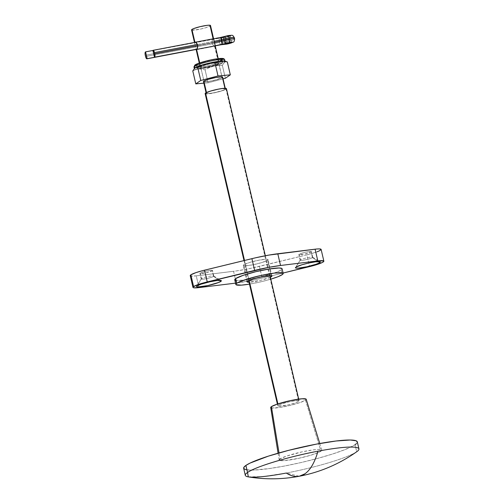 <?xml version="1.0" encoding="UTF-8"?>
<svg xmlns="http://www.w3.org/2000/svg" width="504" height="504" viewBox="0 0 504 504"><rect width="100%" height="100%" fill="white"/><g stroke="black" fill="none" stroke-linecap="round" stroke-linejoin="round"><path stroke-width="0.38" stroke-dasharray="2.52 1.89" d="M201.499 278.693A6.439 0.819 166.9 0 0 201.279 278.895A6.439 0.819 166.9 0 0 206.331 278.649A6.439 0.819 166.9 0 0 213.551 276.406L219.379 280.363L213.551 276.406A6.439 0.819 -13.1 0 1 206.734 278.567A6.439 0.819 -13.1 0 1 201.254 279.008A6.439 0.819 -13.1 0 1 201.499 278.693L200.189 273.061A6.439 0.819 166.9 0 0 199.937 273.376A6.439 0.819 166.9 0 0 205.418 272.929A6.439 0.819 166.9 0 0 212.241 270.768L213.551 276.406L212.241 270.768L205.67 272.878L199.975 273.433L202.173 272.198L206.753 270.957L211.712 270.251L212.449 270.396L212.241 270.768A6.439 0.819 166.9 0 0 212.486 270.453A6.439 0.819 166.9 0 0 207.005 270.9A6.439 0.819 166.9 0 0 200.189 273.061L201.499 278.693A6.439 0.819 -13.1 0 1 208.316 276.538A6.439 0.819 -13.1 0 1 213.797 276.091A6.439 0.819 -13.1 0 1 213.551 276.406A6.439 0.819 166.9 0 0 213.721 276.003A6.439 0.819 166.9 0 0 207.919 276.62A6.439 0.819 166.9 0 0 201.499 278.693L197.007 285.925L201.499 278.693M300.428 259.913A6.439 0.819 166.9 0 0 300.208 260.114A6.439 0.819 166.9 0 0 305.267 259.862A6.439 0.819 166.9 0 0 312.48 257.626L318.308 261.582L312.48 257.626A6.439 0.819 -13.1 0 1 305.663 259.781A6.439 0.819 -13.1 0 1 300.182 260.228A6.439 0.819 -13.1 0 1 300.428 259.913L299.118 254.274A6.439 0.819 166.9 0 0 298.872 254.596A6.439 0.819 166.9 0 0 304.353 254.148A6.439 0.819 166.9 0 0 311.17 251.987L312.48 257.626L311.17 251.987L304.599 254.092L298.904 254.652L301.102 253.411L305.682 252.17L310.64 251.471L311.384 251.616L311.17 251.987A6.439 0.819 166.9 0 0 311.415 251.672A6.439 0.819 166.9 0 0 305.934 252.12A6.439 0.819 166.9 0 0 299.118 254.274L300.428 259.913A6.439 0.819 -13.1 0 1 307.245 257.752A6.439 0.819 -13.1 0 1 312.726 257.311A6.439 0.819 -13.1 0 1 312.48 257.626A6.439 0.819 166.9 0 0 312.65 257.216A6.439 0.819 166.9 0 0 306.848 257.84A6.439 0.819 166.9 0 0 300.428 259.913L295.936 267.139L300.428 259.913M281.95 268.531L282.007 269.142L281.15 269.949L282.246 274.642L281.15 269.949A24.305 3.087 166.9 0 0 282.082 268.758M270.346 277.294A12.758 1.619 -13.1 0 1 249.039 282.253M267.618 260.259L271.215 275.726L267.618 260.259L261.664 262.609L252.208 264.915L244.78 265.816L243.319 265.532L243.741 264.789A12.758 1.619 166.9 0 0 243.249 265.419A12.758 1.619 166.9 0 0 254.111 264.537A12.758 1.619 166.9 0 0 267.618 260.259A12.758 1.619 166.9 0 0 268.109 259.629A12.758 1.619 166.9 0 0 257.248 260.511A12.758 1.619 166.9 0 0 243.741 264.789L249.688 262.433L259.151 260.133L266.572 259.232L268.04 259.516L267.618 260.259M247.565 281.226L243.741 264.789L247.565 281.226M190.235 275.631A16.405 2.085 166.9 0 0 196.264 275.864L198.992 287.608L196.264 275.864L236.37 270.932L249.121 268.695L306.835 254.873L317.098 251.817M321.124 249.417A16.405 2.085 166.9 0 1 306.835 254.873L309.569 266.616L306.835 254.873L259.447 266.389A36.458 4.63 166.9 0 1 233.566 271.303L236.294 283.046L235.519 283.141L255.276 279.72L283.084 273.048L262.174 278.132A36.458 4.63 -13.1 0 1 236.294 283.046L233.566 271.303L196.264 275.864L190.978 276.047M234.738 279.777A24.305 3.087 166.9 0 0 255.421 278.095A24.305 3.087 166.9 0 0 281.15 269.949L276.891 272.021L269.816 274.434L256.366 277.893L243.602 280.123L235.828 280.388M234.87 279.997L234.814 279.386M259.447 266.389L262.174 278.132L259.447 266.389M270.78 279.166A24.305 3.087 -13.1 0 1 249.474 284.124L262.099 281.516L270.913 279.128M270.535 277.206L260.864 280.306L248.604 282.253M194.657 42.67L194.676 43.117L194.657 42.67M194.771 43.665L194.916 44.289M195.281 45.713L195.464 46.456L195.281 45.713M195.628 47.193L195.464 46.456L195.628 47.193M195.886 48.472L196.006 48.976M213.835 39.822L213.28 38.6L195.25 42.046L213.085 38.663L212.077 41.032L212.14 43.294L213.457 45.662L214.83 46.179L196.636 49.631L214.83 46.179L214.805 44.005M214.578 46.255L222.151 77.641L214.83 46.179L213.457 45.662L212.14 43.294L212.077 41.032L213.085 38.663L210.13 25.981A9.721 1.235 166.9 0 0 210.502 25.509M214.093 62.918L206.867 64.487L200.624 66.774A9.721 1.235 166.9 0 0 200.252 67.246A9.721 1.235 166.9 0 0 208.524 66.578A9.721 1.235 166.9 0 0 218.818 63.315L222.151 77.641A9.721 1.235 -13.1 0 1 211.863 80.898A9.721 1.235 -13.1 0 1 203.584 81.572A9.721 1.235 -13.1 0 1 203.963 81.094A9.721 1.235 -13.1 0 1 214.25 77.837A9.721 1.235 -13.1 0 1 222.529 77.162A9.721 1.235 -13.1 0 1 222.151 77.641L222.472 77.074L220.311 76.891L213.872 77.918L206.961 79.79L203.963 81.094L203.641 81.661L205.802 81.843L212.241 80.816L217.621 79.437L222.151 77.641A9.721 1.235 -13.1 0 1 211.863 80.898A9.721 1.235 -13.1 0 1 203.584 81.572A9.721 1.235 -13.1 0 1 203.963 81.094L199.729 62.912L203.963 81.094A9.721 1.235 -13.1 0 1 214.25 77.837A9.721 1.235 -13.1 0 1 222.529 77.162A9.721 1.235 -13.1 0 1 222.151 77.641L218.818 63.315A9.721 1.235 166.9 0 0 219.19 62.843A9.721 1.235 166.9 0 0 215.504 62.716A9.721 1.235 166.9 0 0 213.797 62.968A9.721 1.235 166.9 0 0 200.624 66.774L203.963 81.094L203.641 81.661L208.688 81.49L217.621 79.437L222.497 77.32L221.357 76.86L218.982 77.024L210.2 78.813L203.963 81.094L200.624 66.774L200.308 67.341L202.469 67.517L207.081 66.868L215.819 64.619L218.131 63.706L219.139 62.754L213.797 62.968M222.611 77.295L222.27 77.622L224.998 89.359A9.847 1.254 -13.1 0 1 214.578 92.66A9.847 1.254 -13.1 0 1 206.199 93.341A9.847 1.254 -13.1 0 1 206.577 92.856L206.231 93.183L206.64 93.587L208.448 93.618L214.962 92.578L221.962 90.682L224.299 89.756L225.326 88.786L221.785 88.736L216.619 89.643L211.17 91.041L206.577 92.856L206.501 92.534L206.577 92.856A9.847 1.254 -13.1 0 1 216.997 89.561A9.847 1.254 -13.1 0 1 225.376 88.88A9.847 1.254 -13.1 0 1 224.998 89.359L222.27 77.622A9.847 1.254 166.9 0 0 222.642 77.137M226.409 88.805L226.025 89.164L298.696 401.468A10.937 1.392 -13.1 0 1 287.116 405.134A10.937 1.392 -13.1 0 1 277.811 405.89A10.937 1.392 -13.1 0 1 278.227 405.355L281.61 403.887L289.384 401.783L295.13 400.774L299.055 400.831L297.921 401.909L295.319 402.935L287.545 405.046L278.303 406.167L277.868 405.991L278.227 405.355L277.893 403.918L278.227 405.355A10.937 1.392 -13.1 0 1 289.813 401.688A10.937 1.392 -13.1 0 1 299.118 400.932A10.937 1.392 -13.1 0 1 298.696 401.468L226.025 89.164A10.937 1.392 166.9 0 0 226.441 88.628M244.509 260.455L249.152 280.407L244.509 260.455M271.53 408.001L280.274 407.396L290.411 405.329L299.893 402.62L305.519 400.176L320.954 451.187A21.874 2.778 -13.1 0 1 297.7 458.539A21.874 2.778 -13.1 0 1 279.172 460.007A21.874 2.778 -13.1 0 1 280.016 458.955L286.77 456.026L302.324 451.811L313.816 449.795L319.164 449.423L321.672 449.914L321.722 450.463L319.397 452.063L310.754 455.225L298.645 458.338L284.168 460.637L279.298 460.234L280.016 458.955L279.027 452.939L280.016 458.955A21.874 2.778 -13.1 0 1 303.087 451.647A21.874 2.778 -13.1 0 1 321.785 450.091A21.874 2.778 -13.1 0 1 320.954 451.187L305.519 400.176A18.232 2.318 166.9 0 0 306.212 399.262M248.314 476.879L262.849 476.601L286.259 473.048A58.332 7.415 166.9 0 0 356.706 451.754L355.068 444.711A58.332 7.415 166.9 0 0 357.298 441.851M243.671 468.292A58.332 7.415 166.9 0 0 293.303 464.26A58.332 7.415 166.9 0 0 355.068 444.711L356.706 451.754A58.332 7.415 -13.1 0 1 286.259 473.048L299.263 476.249M203.471 81.598A9.847 1.254 166.9 0 0 211.844 80.917A9.847 1.254 166.9 0 0 222.27 77.622L214.106 80.407L208.637 81.522L203.912 81.85M205.134 93.587A10.937 1.392 166.9 0 0 214.446 92.831A10.937 1.392 166.9 0 0 226.025 89.164L220.922 91.186L214.868 92.742L205.626 93.864M270.768 407.257L270.805 407.711M270.705 407.522A18.232 2.318 166.9 0 0 286.146 406.3A18.232 2.318 166.9 0 0 305.519 400.176L306.117 399.111M243.646 468.159L243.986 468.827M246.286 469.76L253.594 470.1L269.457 468.544L284.621 466.005L301.146 462.527L317.621 458.407L332.615 453.997L344.843 449.681L355.068 444.711M356.359 443.69L357.115 442.777L356.983 441.315M191.564 29.912A9.721 1.235 166.9 0 0 199.836 29.238A9.721 1.235 166.9 0 0 210.13 25.981L205.601 27.777L200.214 29.163L192.005 30.158M210.47 25.66L210.13 25.981M213.715 39.318L213.28 38.6M215.044 45.177L214.95 44.629M234.328 37.706A7.05 0.895 -13.1 0 1 225.546 40.566A2.917 0.888 79.3 0 1 225.685 37.201A4.133 0.523 166.9 0 0 230.674 35.69A4.133 0.523 166.9 0 0 227.934 35.652A4.133 0.523 166.9 0 0 224.589 36.483L153.033 50.35L219.864 37.661A2.917 0.888 -100.7 0 1 219.971 37.611M227.153 44.056A2.917 0.888 79.3 0 1 225.823 41.737A7.05 0.895 -13.1 0 1 221.47 42.223A2.917 2.678 -85.9 0 0 223.814 44.384A2.917 2.678 94.1 0 1 221.47 42.223L221.193 41.051A2.917 2.678 -85.9 0 1 223.133 37.485A5.834 0.743 -13.1 0 0 219.53 37.888A2.917 0.888 -100.7 0 0 219.391 41.252L219.668 42.43L145.561 56.498L219.668 42.43L219.391 41.252A2.917 0.888 79.3 0 1 219.53 37.888L145.429 51.956L223.133 37.485A4.133 0.523 166.9 0 0 225.685 37.201A2.917 0.888 -100.7 0 0 225.546 40.566A7.05 0.895 -13.1 0 1 221.193 41.051A2.917 2.678 94.1 0 1 223.133 37.485L230.385 35.853M220.991 44.749A2.917 0.888 79.3 0 1 219.668 42.43A2.917 0.372 -13.1 0 1 221.47 42.223A7.05 0.895 166.9 0 0 225.823 41.737A7.05 0.895 166.9 0 0 234.606 38.877M234.606 38.821A7.05 0.895 -13.1 0 1 225.823 41.737A2.917 0.888 -100.7 0 0 227.033 44.05M225.855 37.082L227.241 43.067L225.855 37.082A3.522 0.447 166.9 0 0 230.246 35.627A3.522 0.447 166.9 0 0 227.77 35.765L229.352 42.575L227.77 35.765A3.522 0.447 166.9 0 0 224.356 36.666L225.937 43.476L224.356 36.666L230.221 35.595L227.846 36.628L223.448 37.29A3.522 0.447 166.9 0 0 225.855 37.082M224.96 43.785L223.448 37.29L222.755 37.264L221.464 37.454L223.039 44.232L221.464 37.454L152.914 50.469L221.464 37.454A2.917 0.372 166.9 0 1 223.448 37.29L224.96 43.785M220.884 44.743A2.917 0.888 -100.7 0 1 219.668 42.43A2.917 0.372 -13.1 0 1 221.47 42.223L221.193 41.051A7.05 0.895 166.9 0 0 225.546 40.566L225.823 41.737L225.546 40.566A7.05 0.895 166.9 0 0 234.328 37.642M214.408 42.468L197.688 45.644L214.408 42.468M197.423 44.465L214.137 41.297L197.423 44.465M197.014 49.178L215.208 45.719L197.014 49.178M223.114 44.22L221.527 37.409L152.901 50.438L224.356 36.666A2.917 0.372 166.9 0 1 221.527 37.409L223.114 44.22M215.214 45.751L196.988 49.216L215.214 45.751M219.391 41.252L145.291 55.32L219.391 41.252A2.917 0.372 166.9 0 1 221.193 41.051A2.917 0.372 166.9 0 0 219.391 41.252M196.944 49.285L215.233 45.814L196.944 49.285M215.195 45.656L197.051 49.102L215.195 45.656M229.326 35.425L227.934 35.652M224.589 36.483A5.834 0.743 -13.1 0 1 219.864 37.661M193.952 66.982A15.8 2.01 166.9 0 0 195.697 67.479A15.8 2.01 166.9 0 0 209.677 65.381A15.8 2.01 166.9 0 0 223.285 61.085A15.8 2.01 166.9 0 0 224.123 60.593A15.8 2.01 -13.1 0 1 208.278 65.703A15.8 2.01 -13.1 0 1 194.109 67.183M195.42 64.821A14.584 1.852 166.9 0 0 205.103 64.959A14.584 1.852 166.9 0 0 222.711 59.636L215.914 62.326L205.103 64.959L196.617 65.993L194.941 65.665L195.42 64.821M197.215 67.423L203.452 64.953L213.356 62.54L221.136 61.595L222.673 61.891L222.232 62.672A13.369 1.701 -13.1 0 1 208.076 67.152A13.369 1.701 -13.1 0 1 196.705 68.078A13.369 1.701 -13.1 0 1 197.215 67.423L196.56 64.6A13.369 1.701 166.9 0 0 196.05 65.255A13.369 1.701 166.9 0 0 207.421 64.336A13.369 1.701 166.9 0 0 221.577 59.85A13.369 1.701 166.9 0 0 222.088 59.195A13.369 1.701 166.9 0 0 210.716 60.121A13.369 1.701 166.9 0 0 196.56 64.6L197.215 67.423A13.369 1.701 -13.1 0 1 197.247 67.397A13.369 1.701 -13.1 0 1 201.027 65.734A13.369 1.701 -13.1 0 1 210.634 63.101A13.369 1.701 -13.1 0 1 217.35 61.885A13.369 1.701 -13.1 0 1 222.743 62.017A13.369 1.701 -13.1 0 1 222.232 62.672L221.577 59.85L222.018 59.075L221.489 58.861L212.701 59.724L200.686 62.811L197.511 64.065L196.119 65.381L200.92 65.451L207.944 64.222L217.451 61.645L221.577 59.85L222.232 62.672L221.281 63.208L213.652 65.81L203.717 67.964L197.303 68.412L196.749 67.864L197.247 67.397M198.614 69.01A15.8 2.01 -13.1 0 1 194.336 68.626A15.8 2.01 -13.1 0 1 194.594 68.122A15.8 2.01 166.9 0 0 198.614 69.01L195.59 69.659L192.78 70.925L195.59 69.659L198.614 69.01A15.8 2.01 166.9 0 0 213.394 66.207A15.8 2.01 -13.1 0 1 198.614 69.01L200.195 68.966L198.614 69.01M225.042 61.337A15.8 2.01 -13.1 0 1 225.112 61.463A15.8 2.01 -13.1 0 1 224.507 62.238L225.842 61.74L227.304 61.891L225.842 61.74L224.507 62.238L224.123 60.593L224.507 62.238A15.8 2.01 -13.1 0 1 213.394 66.207L209.122 67.712L205.078 69.829L208.095 82.788L223.052 78.876L208.095 82.788L205.078 69.829L200.195 68.966L205.078 69.829L209.122 67.712L213.394 66.207A15.8 2.01 166.9 0 0 224.507 62.238L222.34 65.312L225.357 78.271L222.34 65.312L217.848 65.432L213.394 66.207L217.848 65.432L222.34 65.312L224.507 62.238A15.8 2.01 166.9 0 0 225.042 61.337A15.8 2.01 166.9 0 0 224.627 61.123M203.837 83.166L208.095 82.788L203.837 83.166M201.027 65.734L201.342 65.627M196.459 64.235L197.977 63.573M207.509 60.694L210.294 60.052M215.618 59.044L217.955 58.71M223.19 58.785L222.711 59.636M224.123 60.593A15.8 2.01 166.9 0 0 224.727 59.819M201.279 278.895L196.573 286.322M300.208 260.114L295.502 267.542M201.254 279.008L199.937 273.376M300.182 260.228L298.872 254.596M247.073 281.856L243.249 265.419M271.927 276.06L268.109 259.629M312.726 257.311L311.415 251.672M213.797 276.091L212.486 270.453M312.65 257.216L320.153 261.803M213.721 276.003L221.224 280.583M196.503 49.694L214.673 46.242M218.219 58.659L219.19 62.843M225.376 88.88L225.238 88.288M299.118 400.932L298.696 399.13M269.968 275.669L265.331 255.742M321.785 450.091L319.769 443.507M279.172 460.007L278.076 453.209M277.811 405.89L277.389 404.088M248.661 280.627L243.999 260.581M206.199 93.341L206.067 92.749M194.834 43.949L194.481 42.449M195.949 48.756L196.119 49.474M199.282 63.069L200.252 67.246M195.048 42.053L213.217 38.6M231.827 42.437L230.246 35.627M215.239 45.839L196.919 49.316M213.602 38.821L195.716 42.216M222.088 59.195L222.743 62.017M196.05 65.255L196.705 68.078"/><path stroke-width="0.76" d="M220.884 281.389A12.758 1.619 -13.1 0 1 206.583 285.831A12.758 1.619 -13.1 0 1 196.573 286.322A12.758 1.619 -13.1 0 1 197.007 285.925L200.945 284.212L210.017 281.755L216.72 280.577L221.306 280.646L220.884 281.389L218.648 282.479L207.868 285.56L198.047 286.952L196.585 286.663L197.007 285.925A12.758 1.619 -13.1 0 1 209.721 281.818A12.758 1.619 -13.1 0 1 221.224 280.583A12.758 1.619 -13.1 0 1 220.884 281.389L219.379 280.363L220.884 281.389M319.813 262.609A12.758 1.619 -13.1 0 1 305.519 267.044A12.758 1.619 -13.1 0 1 295.502 267.542A12.758 1.619 -13.1 0 1 295.936 267.139L301.883 264.783L308.952 262.968L315.649 261.797L320.235 261.866L318.906 263.119L315.876 264.317L306.804 266.78L298.355 268.122L296.018 268.09L295.514 267.882L295.936 267.139A12.758 1.619 -13.1 0 1 308.65 263.038A12.758 1.619 -13.1 0 1 320.153 261.803A12.758 1.619 -13.1 0 1 319.813 262.609L318.308 261.582L319.813 262.609M283.179 273.452L282.082 268.758A24.305 3.087 166.9 0 0 261.4 270.434A24.305 3.087 166.9 0 0 235.67 278.58L236.76 283.279A24.305 3.087 -13.1 0 1 262.496 275.134A24.305 3.087 -13.1 0 1 283.179 273.452A24.305 3.087 -13.1 0 1 282.246 274.642L283.097 273.836L283.046 273.231L282.082 272.84L274.315 273.099L261.551 275.335L248.094 278.794L238.487 282.309L236.76 283.279L235.91 284.086L235.96 284.691L241.372 285.151L249.474 284.124A24.305 3.087 -13.1 0 1 235.828 284.47A24.305 3.087 -13.1 0 1 236.76 283.279L235.67 278.58L243.174 275.323L255.811 271.706L269.331 268.953L279.166 267.989L281.95 268.531M271.442 276.696A12.758 1.619 -13.1 0 1 270.346 277.294L271.442 276.696L271.215 275.726L271.442 276.696A12.758 1.619 -13.1 0 0 271.933 276.066L271.927 276.06A12.758 1.619 -13.1 0 0 261.072 276.948A12.758 1.619 -13.1 0 0 247.565 281.226L253.512 278.869L262.975 276.57L270.402 275.669L271.864 275.953L271.442 276.696M249.039 282.253A12.758 1.619 -13.1 0 1 247.073 281.856A12.758 1.619 -13.1 0 1 247.565 281.226L247.143 281.969L249.039 282.253M317.098 251.817L319.668 250.702L321.13 249.448L319.498 248.907L316.827 249.001L268.859 255.093L255.358 257.84L202.198 270.761L195.949 272.62L190.865 274.831A16.405 2.085 166.9 0 0 190.235 275.631L192.963 287.375A16.405 2.085 -13.1 0 1 193.593 286.568L190.865 274.831L190.228 275.6L190.978 276.047M323.858 261.154L321.124 249.417A16.405 2.085 166.9 0 0 315.094 249.184L317.829 260.921A16.405 2.085 -13.1 0 1 323.858 261.154A16.405 2.085 -13.1 0 1 309.569 266.616L283.084 273.048L316.222 264.789L322.402 262.445L323.713 261.538L323.656 260.921L317.829 260.921L280.526 265.488L268.323 267.429L202.696 283.116L196.988 284.968L193.108 286.99L193.164 287.608L193.712 287.79L198.992 287.608A16.405 2.085 -13.1 0 1 192.963 287.375M198.992 287.608L235.519 283.141L198.992 287.608M235.828 280.388L234.87 279.997L234.814 279.386L235.67 278.58A24.305 3.087 166.9 0 0 234.738 279.777L235.828 284.47M204.517 270.175A16.405 2.085 166.9 0 0 190.865 274.831L193.593 286.568A16.405 2.085 -13.1 0 1 207.251 281.919L204.517 270.175L251.912 258.659L254.646 270.396A36.458 4.63 -13.1 0 1 280.526 265.488L277.792 253.745L315.094 249.184L317.829 260.921L280.526 265.488L277.792 253.745A36.458 4.63 166.9 0 0 251.912 258.659L254.646 270.396L207.251 281.919L204.517 270.175M270.78 279.166L277.988 276.715L282.246 274.642A24.305 3.087 -13.1 0 1 270.78 279.166M213.772 39.539L210.502 25.509A9.721 1.235 166.9 0 0 202.23 26.176A9.721 1.235 166.9 0 0 191.936 29.44L194.891 42.115L194.657 42.67L194.891 42.115L195.854 42.305L197.581 45.001L197.31 48.541L196.636 49.631L196.125 49.354L196.636 49.631L199.729 62.912L196.44 49.694M214.95 44.629L213.715 39.318M225.376 88.88L222.642 77.137A9.847 1.254 166.9 0 0 214.269 77.818A9.847 1.254 166.9 0 0 203.843 81.119L206.501 92.534L203.843 81.119L208.436 79.298L215.731 77.522L221.464 76.829L222.611 77.295M265.331 255.742L226.441 88.628A10.937 1.392 166.9 0 0 217.136 89.384A10.937 1.392 166.9 0 0 205.556 93.051L244.509 260.455L205.556 93.051L210.653 91.035L218.761 89.057L223.946 88.326L225.95 88.358L226.409 88.805M249.152 280.407L277.893 403.918L249.152 280.407M319.769 443.507L306.212 399.262A18.232 2.318 166.9 0 0 290.632 400.56A18.232 2.318 166.9 0 0 271.404 406.652L279.027 452.939L271.404 406.652L270.805 407.711L271.53 408.001M358.942 448.894L357.298 441.851A58.332 7.415 166.9 0 0 307.667 445.882A58.332 7.415 166.9 0 0 245.902 465.431L247.54 472.481A58.332 7.415 -13.1 0 1 317.986 451.181A58.332 7.415 -13.1 0 1 358.942 448.894A58.332 7.415 -13.1 0 1 356.706 451.754M299.263 476.249C320.179 472.242 339.394 464.026 356.92 451.603A58.332 7.415 166.9 0 0 317.986 451.181A146.078 44.535 79.3 0 1 304.857 473.854C310.363 470.011 314.742 462.451 317.986 451.181C289.044 456.567 255.27 466.78 247.54 472.481L248.314 476.879C265.381 479.651 282.36 479.436 299.263 476.249L304.857 473.854A146.078 44.535 79.3 0 1 299.263 476.249A146.078 44.535 79.3 0 1 286.259 473.048A58.332 7.415 -13.1 0 1 245.309 475.335A58.332 7.415 -13.1 0 1 247.54 472.481L245.902 465.431A58.332 7.415 166.9 0 0 243.671 468.292L245.309 475.335M203.912 81.85L203.522 81.692L203.843 81.119A9.847 1.254 166.9 0 0 203.471 81.598L206.199 93.341M205.626 93.864L205.172 93.416L205.556 93.051A10.937 1.392 166.9 0 0 205.134 93.587L243.999 260.581M306.117 399.111L302.06 398.771L290.002 400.693L277.036 404.208L271.404 406.652A18.232 2.318 166.9 0 0 270.705 407.522L278.076 453.209M357.323 441.983L356.101 440.779L350.299 440.011L336.029 441.006L316.348 444.137L288.748 450.311L268.355 456.145L250.047 463.1L245.902 465.431L243.854 467.365L243.986 468.827L246.286 469.76M355.068 444.711L356.359 443.69M210.13 25.981L213.072 38.632M194.891 42.115L191.936 29.44A9.721 1.235 166.9 0 0 191.564 29.912L194.481 42.449M192.005 30.158L191.596 29.761L193.643 28.608L200 26.687L206.961 25.364L209.336 25.2L210.47 25.66M195.143 42.04L196.673 43.079L197.581 45.001L197.644 47.263L196.636 49.631M214.805 44.005L213.835 39.822M214.83 46.179L215.044 45.177M219.864 37.661A2.917 0.888 79.3 0 1 219.983 37.611A2.917 0.888 79.3 0 1 221.313 39.929L214.137 41.297L221.313 39.929A2.917 0.888 -100.7 0 0 219.971 37.611L228.047 35.601C233.465 35.211 232.199 34.644 234.328 37.642A7.05 0.895 166.9 0 0 229.383 37.92A2.917 0.888 -100.7 0 0 228.054 35.601A2.917 0.888 -100.7 0 0 227.934 35.652A2.917 0.888 79.3 0 1 228.054 35.601A2.917 0.888 79.3 0 1 229.383 37.92A7.05 0.895 -13.1 0 1 234.328 37.706M234.606 38.877A7.05 0.895 166.9 0 0 229.654 39.098A2.917 0.888 79.3 0 1 229.522 42.462A4.133 0.523 -13.1 0 1 232.262 42.5A4.133 0.523 -13.1 0 1 227.273 44.005A2.917 0.888 79.3 0 1 227.153 44.056A2.917 0.888 -100.7 0 0 227.273 44.005A4.133 0.523 -13.1 0 1 224.721 44.295A2.917 2.678 94.1 0 1 223.858 44.384A2.917 2.678 -85.9 0 0 224.721 44.295L230.334 43.262L232.262 42.5L231.475 42.185L221.445 44.472A2.917 0.888 -100.7 0 0 221.584 41.108L214.408 42.468L221.584 41.108A2.917 0.888 79.3 0 1 221.445 44.472A5.834 0.743 166.9 0 0 226.17 43.294A4.133 0.523 -13.1 0 1 229.522 42.462A2.917 0.888 -100.7 0 0 229.654 39.098A7.05 0.895 -13.1 0 1 234.606 38.821C234.473 41.07 233.963 42.197 233.069 42.21L227.159 44.056L221.004 44.749A2.917 0.888 -100.7 0 0 221.117 44.699L224.721 44.295A5.834 0.743 166.9 0 0 221.117 44.699L215.233 45.814L221.117 44.699A2.917 0.888 79.3 0 1 220.991 44.749L215.239 45.839M227.436 43.892A3.522 0.447 -13.1 0 1 225.036 44.1L224.96 43.785L225.036 44.1L215.214 45.751L223.045 44.264A2.917 0.372 -13.1 0 1 225.036 44.1L227.436 43.892L227.241 43.067L227.436 43.892A3.522 0.447 -13.1 0 0 231.827 42.437L231.827 42.43A3.522 0.447 -13.1 0 0 229.352 42.575L231.695 42.607L227.436 43.892M229.383 37.92L229.654 39.098L229.383 37.92A7.05 0.895 166.9 0 0 223.675 39.343L223.946 40.515A7.05 0.895 -13.1 0 1 229.654 39.098A7.05 0.895 166.9 0 0 223.946 40.515A2.917 1.525 72.4 0 0 226.17 43.294A2.917 1.525 -107.6 0 1 223.946 40.515A2.917 0.372 -13.1 0 1 221.584 41.108L221.313 39.929L221.584 41.108A2.917 0.372 -13.1 0 0 223.946 40.515L223.675 39.343A7.05 0.895 -13.1 0 1 229.383 37.92M197.688 45.644L154.76 53.796L154.482 52.618L197.423 44.465L154.482 52.618L154.993 55.944L154.489 57.248L152.901 50.438L153.789 50.784L154.482 52.618A2.917 0.888 79.3 0 0 153.147 50.299A2.917 0.888 79.3 0 0 153.033 50.35L154.489 57.248L197.051 49.102L154.621 57.16A2.917 0.888 79.3 0 0 154.76 53.796L197.688 45.644M215.208 45.719L225.937 43.476A3.522 0.447 -13.1 0 1 229.352 42.575L225.937 43.476A2.917 0.372 -13.1 0 1 223.114 44.22L215.208 45.719M147.143 58.678L145.561 51.868L152.914 50.469L145.561 51.868L147.143 58.678L146.847 58.817L146.059 57.966L145.291 55.32L145.058 53.172L145.429 51.956A2.917 0.888 79.3 0 0 145.291 55.32L145.561 56.498A2.917 0.888 79.3 0 0 146.903 58.817A2.917 0.888 79.3 0 0 147.011 58.766L196.944 49.285L147.143 58.678M229.95 36.042L230.813 35.45L229.326 35.425M227.934 35.652L224.589 36.483A2.917 1.525 72.4 0 0 224.343 36.527A2.917 1.525 72.4 0 0 223.675 39.343A2.917 1.525 -107.6 0 1 224.343 36.527A2.917 1.525 -107.6 0 1 224.589 36.483M221.313 39.929A2.917 0.372 166.9 0 0 223.675 39.343A2.917 0.372 166.9 0 1 221.313 39.929M194.33 68.38L195.59 67.511L197.738 67.505L201.77 65.394L206.054 63.882L210.496 63.113L215 62.987L219.29 61.312L224.028 61.167L227.304 61.891L230.322 74.85L225.357 78.271L223.052 78.876L225.357 78.271L230.322 74.85L218.018 75.947L215 62.987L219.29 61.312L222.422 61.034L227.304 61.891L230.322 74.85L218.018 75.947L200.756 80.464L197.738 67.505L201.77 65.394L206.054 63.882L210.496 63.113L215 62.987L218.018 75.947L200.756 80.464L195.791 83.885L203.837 83.166L195.791 83.885L192.78 70.925L194.941 67.851L196.276 67.353L197.738 67.505L200.756 80.464L195.791 83.885L192.78 70.925L194.941 67.851A15.8 2.01 166.9 0 0 194.62 68.103A15.8 2.01 166.9 0 0 194.594 68.122A15.8 2.01 -13.1 0 1 194.941 67.851L194.557 66.207A1.216 1.147 -124.6 0 1 195.42 64.821L196.459 64.235M194.991 65.003A1.216 1.147 55.4 0 0 194.557 66.207A15.8 2.01 166.9 0 0 193.952 66.982L195.004 64.991C196.314 63.636 208.423 59.982 216.424 58.905C224.015 57.803 224.104 58.735 224.727 59.819A15.8 2.01 166.9 0 0 211.283 60.915A15.8 2.01 166.9 0 0 194.557 66.207L194.941 67.851A15.8 2.01 -13.1 0 1 206.054 63.882A15.8 2.01 166.9 0 0 194.941 67.851M227.304 61.891L224.627 61.123A15.8 2.01 166.9 0 0 220.834 61.079A15.8 2.01 166.9 0 0 206.054 63.882A15.8 2.01 -13.1 0 1 220.834 61.079A15.8 2.01 -13.1 0 1 225.042 61.337A15.8 2.01 166.9 0 0 225.036 61.33M197.977 63.573L207.509 60.694M210.294 60.052L215.618 59.044M217.955 58.71L223.19 58.785M194.557 66.207A15.8 2.01 -13.1 0 1 210.407 61.104A15.8 2.01 -13.1 0 1 224.576 59.617M223.089 59.327A14.584 1.852 166.9 0 0 212.216 59.655A14.584 1.852 166.9 0 0 195.42 64.821M214.887 44.346L218.219 58.659M298.696 399.13L269.968 275.669M277.389 404.088L248.661 280.627M196.119 49.474L199.282 63.069M234.328 37.642L234.606 38.821M196.919 49.316L146.903 58.817M219.971 37.611L213.602 38.821M195.716 42.216L153.153 50.299M194.336 68.626L193.952 66.982M225.112 61.463L224.727 59.819"/></g></svg>
